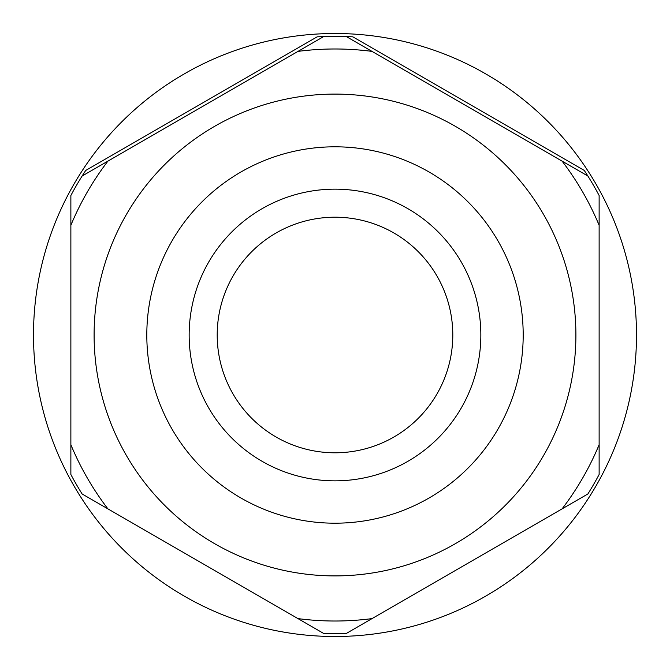 <?xml version="1.0" encoding="UTF-8"?>
<svg xmlns="http://www.w3.org/2000/svg" width="670" height="670" viewBox="0 0 670 670"><rect width="100%" height="100%" fill="white"/><g stroke="black" fill="none" stroke-linecap="round" stroke-linejoin="round"><path stroke-width="1" d="M107.92 161.118L82.142 176.001A298.694 298.694 0 0 1 85.718 170.448L317.128 36.842A298.694 298.694 0 0 1 335 36.306A298.694 298.694 0 0 0 323.727 36.515L297.957 51.397A286.006 286.006 0 0 1 372.043 51.397L562.08 161.118A286.006 286.006 0 0 1 599.131 225.279L599.131 444.721A286.006 286.006 0 0 1 562.08 508.882L372.043 618.603A286.006 286.006 0 0 1 297.957 618.603L107.92 508.882A286.006 286.006 0 0 1 70.869 444.721L70.869 225.279A286.006 286.006 0 0 1 107.92 161.118L297.957 51.397M591.174 488.597A298.694 298.694 0 0 0 599.131 474.486L599.131 444.721M599.131 225.279L599.131 195.514A298.694 298.694 0 0 0 584.282 170.448L352.872 36.842A298.694 298.694 0 0 0 335 36.306M599.131 474.486A298.694 298.694 0 0 1 587.858 493.999L562.08 508.882M297.957 618.603L323.727 633.485A298.694 298.694 0 0 0 346.273 633.485L372.043 618.603M599.131 195.514A298.694 298.694 0 0 0 587.858 176.001L562.08 161.118M346.273 36.515L372.043 51.397M82.142 176.001A298.694 298.694 0 0 0 70.869 195.514L70.869 225.279M107.92 508.882L82.142 493.999A298.694 298.694 0 0 1 70.869 474.486L70.869 444.721M335 217.206A117.794 117.794 0 0 0 217.206 335A117.794 117.794 0 0 0 335 452.794A117.794 117.794 0 0 0 452.794 335A117.794 117.794 0 0 0 335 217.206A117.794 117.794 0 0 0 217.206 335A117.794 117.794 0 0 0 335 452.794A117.794 117.794 0 0 0 452.794 335A117.794 117.794 0 0 0 335 217.206M335 33.5A301.5 301.5 0 0 0 33.5 335A301.5 301.5 0 0 0 335 636.5A301.5 301.5 0 0 0 636.5 335A301.5 301.5 0 0 0 335 33.5M335 94.102A240.898 240.898 0 0 1 575.899 335A240.898 240.898 0 0 1 335 575.899A240.898 240.898 0 0 1 94.102 335A240.898 240.898 0 0 1 335 94.102M335 189.158A145.842 145.842 0 0 0 189.158 335A145.842 145.842 0 0 0 335 480.842A145.842 145.842 0 0 0 480.842 335A145.842 145.842 0 0 0 335 189.158M335 523.195A188.195 188.195 0 0 0 523.195 335A188.195 188.195 0 0 0 335 146.805A188.195 188.195 0 0 0 146.805 335A188.195 188.195 0 0 0 335 523.195"/></g></svg>
